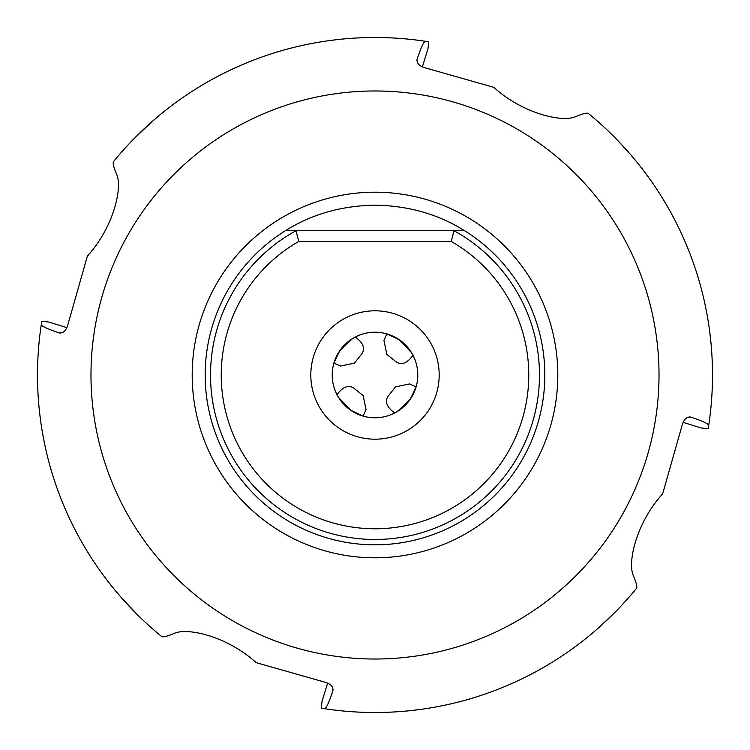 <?xml version="1.0" encoding="UTF-8"?>
<svg xmlns="http://www.w3.org/2000/svg" width="750" height="750" viewBox="0 0 750 750"><rect width="100%" height="100%" fill="white"/><g stroke="black" fill="none" stroke-linecap="round" stroke-linejoin="round"><path stroke-width="1.12" d="M133.781 138.947L152.156 121.528M152.25 121.453L159.281 115.444M159.938 114.9L165.216 110.625M165.319 110.531L167.259 109.003M131.981 140.728L133.734 138.994M416.906 60.75L417.122 59.203C421.134 47.184 423.928 41.222 425.503 41.297L428.728 41.803L427.978 48.656L422.372 66.891M330.572 40.434L339.919 39.328M356.644 37.997L363.056 37.716M66.891 327.628L48.656 322.022L41.803 321.272L41.297 324.497C41.222 326.072 47.184 328.866 59.203 332.878L60.206 333.084M60.75 333.094L59.203 332.878C63.328 333.422 66.234 330.647 67.922 324.534L87.347 256.163C113.784 227.053 122.831 187.35 116.531 174.037C113.616 167.203 112.622 163.059 113.522 161.606A337.5 337.5 0 0 1 425.503 41.297A337.5 337.5 0 0 0 113.522 161.606M205.172 375A169.828 169.828 0 0 0 375 544.828A169.828 169.828 0 0 0 464.616 230.738C438.394 214.228 408.525 205.706 375 205.172C341.475 205.706 311.606 214.228 285.384 230.738A169.828 169.828 0 0 0 205.172 375M285.384 230.738L464.616 230.738M451.219 241.444L454.003 230.738A164.475 164.475 0 0 1 375 539.475A164.475 164.475 0 0 1 295.997 230.738L298.781 241.444L451.219 241.444A153.778 153.778 0 0 1 375 528.778A153.778 153.778 0 0 1 298.781 241.444M310.809 375A64.191 64.191 0 0 1 375 310.809A64.191 64.191 0 0 1 439.191 375A64.191 64.191 0 0 1 375 439.191A64.191 64.191 0 0 1 310.809 375M332.213 375A42.788 42.788 0 0 1 375 332.213A42.788 42.788 0 0 1 417.787 375A42.788 42.788 0 0 1 375 417.787A42.788 42.788 0 0 1 332.213 375M610.866 133.603L612.056 134.775M617.194 139.95L628.472 152.156M628.547 152.25L634.556 159.281M635.109 159.947L639.384 165.216M639.469 165.328L640.997 167.259M683.109 422.372L701.344 427.978L708.197 428.728L708.703 425.503C708.778 423.928 702.816 421.134 690.797 417.122L689.794 416.916M416.916 60.206L417.122 59.203C416.578 63.319 419.353 66.234 425.466 67.922L493.837 87.347C522.928 113.784 562.659 122.822 575.962 116.531C582.919 113.587 587.072 112.584 588.394 113.522A337.5 337.5 0 0 1 708.703 425.503A337.5 337.5 0 0 0 712.5 375.019L712.341 385.322M709.566 330.572L710.672 339.919M712.003 356.644L712.284 363.056M689.25 416.906L690.797 417.122C686.681 416.578 683.766 419.353 682.078 425.466L662.653 493.837C636.244 522.872 627.169 562.65 633.469 575.962C636.413 582.919 637.416 587.072 636.478 588.394A337.5 337.5 0 0 1 324.497 708.703L321.272 708.197L322.022 701.344L327.628 683.109M338.634 397.547L350.812 410.297L363.084 416.1A42.788 42.788 0 0 0 394.725 412.978C387.216 407.616 384.853 402.244 387.628 396.853L395.541 386.85L409.622 383.953L416.016 386.85M397.547 411.366L410.297 399.188L416.1 386.916M595.219 630.75L593.334 632.362M589.538 635.541L587.447 637.247M585.159 639.075L582.741 640.997M618.019 609.272L616.256 611.006M616.219 611.053L600.441 626.156M419.428 709.566L410.081 710.672M393.366 712.003L386.944 712.284M363.15 416.016L366.047 409.622L363.15 395.541L353.147 387.628C347.756 384.853 342.384 387.216 337.022 394.725M411.366 352.453L399.188 339.703L386.916 333.9M386.85 333.984L383.953 340.378L386.85 354.459L396.853 362.372C402.244 365.147 407.616 362.784 412.978 355.275M355.275 337.022C362.784 342.384 365.147 347.756 362.372 353.147L354.441 363.159L340.378 366.047L333.994 363.15M352.453 338.634L339.703 350.812L333.9 363.084M139.134 616.397L121.528 597.844M121.453 597.75L115.444 590.719M114.9 590.062L110.625 584.784M110.531 584.672L109.003 582.741M636.478 588.394A337.5 337.5 0 0 1 324.497 708.703C326.072 708.778 328.866 702.816 332.878 690.797C333.422 686.681 330.647 683.766 324.534 682.078L256.163 662.653C227.119 636.244 187.35 627.169 174.037 633.469C167.081 636.413 162.928 637.416 161.606 636.478A337.5 337.5 0 0 1 41.297 324.497A337.5 337.5 0 0 0 37.5 374.981L37.659 364.678M40.434 419.428L39.328 410.072M37.997 393.366L37.725 387.225M333.094 689.25L333.084 689.794M90.984 375A284.016 284.016 0 0 1 375 90.984A284.016 284.016 0 0 1 659.016 375A284.016 284.016 0 0 1 375 659.016A284.016 284.016 0 0 1 90.984 375M557.803 375A182.803 182.803 0 0 0 375 192.197A182.803 182.803 0 0 0 192.197 375A182.803 182.803 0 0 0 375 557.803A182.803 182.803 0 0 0 557.803 375M712.5 375.019A337.5 337.5 0 0 0 588.394 113.522M37.5 374.981A337.5 337.5 0 0 0 161.606 636.478"/></g></svg>

